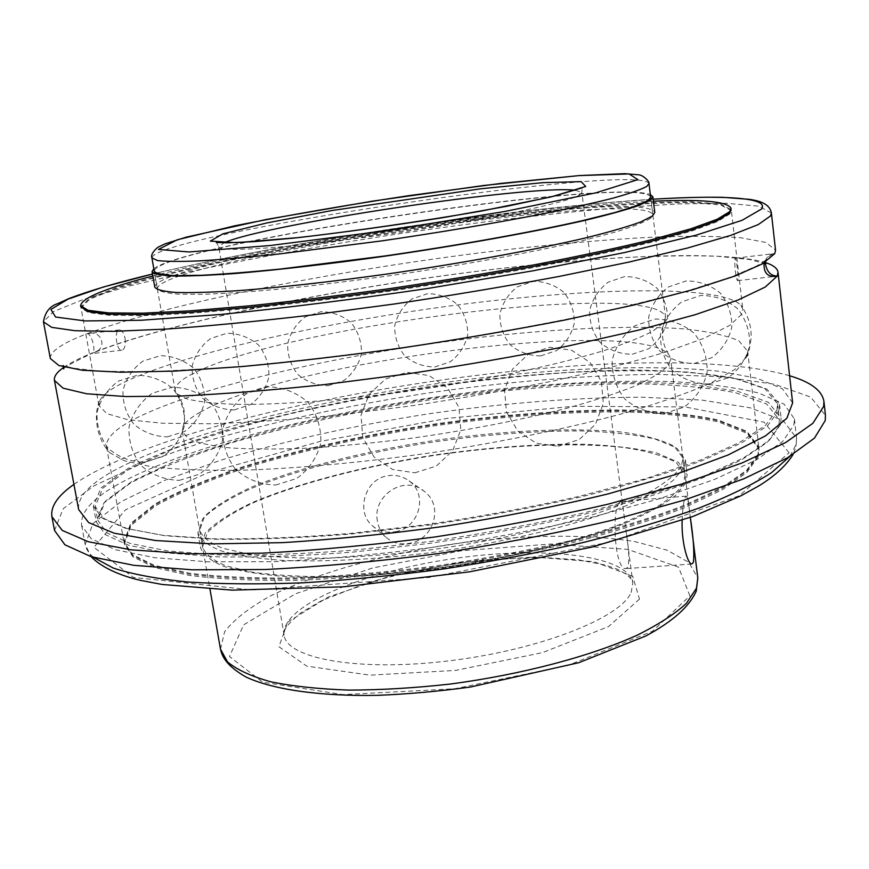 <?xml version="1.0" encoding="UTF-8"?>
<svg xmlns="http://www.w3.org/2000/svg" width="869" height="869" viewBox="0 0 869 869"><rect width="100%" height="100%" fill="white"/><g stroke="black" fill="none" stroke-linecap="round" stroke-linejoin="round"><path stroke-width="0.65" stroke-dasharray="4.34 3.26" d="M200.218 412.188C286.922 361.743 634.468 316.892 668.696 354.411L670.64 358.549L668.793 364.795C663.297 371.085 652.554 377.95 636.564 385.391C617.577 393.038 593.972 400.75 565.752 408.539C519.51 420.281 468.456 430.133 412.569 438.095C376.31 442.701 341.962 446.025 309.527 448.089C279.014 449.36 252.727 449.327 230.654 447.98C211.449 445.938 197.415 442.864 188.54 438.747L182.338 431.524L182.99 426.994C185.13 422.356 190.876 417.413 200.218 412.188M193.505 373.409C180.709 379.786 174.593 385.499 175.169 390.561L176.907 393.766L187.237 399.012C198.643 401.782 214.806 403.564 235.738 404.335C281.23 404.997 348.176 399.816 418.934 389.736C489.703 379.221 557.235 364.817 603.423 350.772C624.702 343.831 641.192 337.27 652.891 331.111L663.579 322.747L665.535 317.283C656.627 279.036 284.532 325.842 193.505 373.409M619.358 502.532C611.418 510.461 614.741 570.379 625.854 568.608L627.831 567.131C629.482 561.45 629.047 550.577 626.527 534.5L624.409 518.282C623.258 507.692 622.008 502.076 620.64 501.424L619.358 502.532M377.428 521.085C372.117 495.786 404.139 474.333 423.876 491.039C444.222 505.302 433.881 539.377 409.864 543.255C400.392 545.004 392.31 542.897 385.63 536.955C381.187 532.654 378.449 527.364 377.428 521.085M682.143 520.401C682.654 508.561 683.675 500.848 685.228 497.242L686.26 496.145C687.553 497.122 688.9 504.226 690.312 517.457L670.64 358.549M395.667 531.665C418.956 527.907 428.645 494.635 409.103 480.937C402.553 476.125 395.189 474.431 387.031 475.854C364.969 479.427 355.693 511.417 371.986 525.397C378.569 531.241 386.455 533.338 395.667 531.665M776.897 410.114L765.524 425.343L739.78 442.343L699.491 460.429L645.482 478.743L579.829 496.221C531.241 507.159 480.492 516.577 427.581 524.485L349.935 533.468C299.914 537.476 254.65 539.269 214.154 538.834L162.938 535.326L125.505 528.265L102.444 518.304L93.352 506.171L101 487.9L127.906 468.489C153.932 455.399 186.042 442.821 224.256 430.72C285.619 413.036 352.64 398.534 425.332 387.237C498.143 376.798 566.469 371.063 630.329 370.031C670.401 370.433 704.792 373.073 733.512 377.982L764.905 388.671L777.559 403.911L776.897 410.114M778.743 426.386L767.457 442.191L741.833 459.723L701.674 478.308L647.829 497.025L582.339 514.806C533.87 525.875 483.229 535.358 430.427 543.255L352.912 552.108C302.955 555.964 257.745 557.529 217.283 556.812L166.066 552.836L128.612 545.243L105.486 534.728L96.307 522.019L103.802 503.042L130.535 482.99C156.453 469.532 188.464 456.616 226.57 444.265C287.791 426.223 354.682 411.558 427.276 400.251C499.99 389.844 568.261 384.304 632.067 383.663C672.128 384.337 706.519 387.324 735.228 392.614L766.664 403.976L779.384 419.933L778.743 426.386M792.626 402.858L782.404 388.769L757.095 378.254L719.499 371.324C660.636 364.98 580.709 367.25 496.188 376.125C348.578 392.353 187.465 429.829 112.101 471.639C88.464 485.011 77.319 497.655 78.655 509.571M114.762 486.162C189.768 443.103 350.587 405.084 498.035 389.127C562.2 382.588 620.857 380.111 674.029 381.687C707.268 383.631 735.522 387.411 758.8 393.049L784.142 404.183L794.418 418.934L793.929 425.028L782.752 441.441L756.606 459.723L715.187 479.156L659.299 498.784L591.018 517.479C540.355 529.145 487.335 539.138 431.958 547.481C376.722 554.563 324.289 559.288 274.647 561.656L208.278 561.841L154.606 557.681L115.403 549.729L91.223 538.726L81.632 525.463C80.198 513.058 91.245 499.957 114.762 486.162M741.691 314.328L729.732 325.408L704.27 338.193L665.285 352.227C632.871 362.015 594.939 371.704 551.5 381.295C505.725 390.583 458.082 398.893 408.593 406.236L336.151 415.208C289.573 419.77 247.502 422.627 209.918 423.79L162.47 423.236L127.939 419.727L106.865 413.666L98.936 405.584L99.598 400.978C102.683 394.645 112.134 387.813 127.939 380.47C192.299 351.195 332.686 320.824 463.807 304.15C594.407 287.585 720.043 284.793 740.844 305.138L742.821 309.353L741.691 314.328M735.304 270.943C736.086 276.853 736.847 280.09 737.596 280.654L737.77 280.546C738.824 279.253 736.434 257.887 735.337 258.158L735.185 258.245C734.598 259.809 734.642 264.035 735.304 270.943M98.936 405.584L80.839 306.898L89.583 298.306L116.25 287.758C141.593 280.035 172.638 272.062 209.386 263.828C268.336 251.358 332.447 239.855 401.728 229.307C471.052 219.14 535.728 211.395 595.743 206.094C633.305 203.216 665.317 201.771 691.811 201.738L720.401 204.03L731.274 209.69L742.821 309.353M125.049 338.334C125.831 344.472 124.973 348.393 122.475 350.088L121.801 350.25C116.327 350.989 113.839 329.655 119.498 329.916C122.029 330.231 123.876 333.033 125.049 338.334M764.123 262.873L767.468 257.648L770.857 255.117L774.746 253.639L773.225 253.748C769.51 254.215 766.914 256.572 765.437 260.819L765.176 262.221M50.337 358.517C49.935 351.489 62.101 343.244 86.835 333.783C91.408 332.262 96.915 352.521 91.875 353.466L90.485 353.705C161.96 324.952 306.355 294.558 444.287 275.571C581.806 256.768 719.13 248.795 765.48 262.579M63.589 367.478C69.911 363.079 78.883 358.484 90.485 353.705L94.406 352.434C107.528 348.458 101.912 330.22 88.801 333.49L86.835 333.783C165.642 304.161 329.601 271.878 478.7 252.988C543.559 244.993 602.706 239.67 656.117 237.009C689.475 235.89 717.74 236.151 740.909 237.791L765.904 242.429L775.539 250.142M758.061 455.432L746.829 471.117L722.313 488.302L684.435 506.301C652.847 518.456 615.806 530.036 573.29 541.039C528.439 551.413 481.676 560.19 433.001 567.381C384.522 573.41 338.497 577.288 294.939 578.993C253.976 579.406 218.727 577.776 189.192 574.094L154.4 566.24L132.805 555.617L124.126 542.929L130.785 524.333L155.193 504.813C178.992 491.735 208.549 479.221 243.874 467.294C300.761 449.892 363.133 435.89 431.013 425.278C499.023 415.588 562.775 410.733 622.247 410.744C659.528 411.83 691.452 415.143 718.033 420.694L747.079 432.23L758.887 448.056L758.061 455.432M746.634 356.931L747.666 351.217L738.835 340.8C726.049 335.26 707.464 331.263 683.088 328.808C630.492 325.136 558.202 328.525 481.372 337.183C347.013 352.857 200.565 385.521 134.836 418.804C115.045 429.025 105.616 438.432 106.539 447.035L109.668 452.706L124.278 460.766L151.054 466.686C174.865 469.445 204.487 470.65 239.931 470.303C296.655 468.587 364.6 462.351 435.032 452.206C505.356 441.322 572.16 427.418 626.907 412.471C660.907 402.445 688.889 392.625 710.842 383.023L734.718 369.542L746.634 356.931M681.383 466.229C676.169 474.213 665.752 482.708 650.131 491.691L619.793 505.28C571.878 523.475 501.706 540.16 429.525 549.968C393.646 554.259 359.603 556.975 327.396 558.126C297.057 558.332 270.856 557.029 248.773 554.205L222.616 548.22C209.874 543.114 202.227 537.151 199.664 530.34L204.508 516.512C214.415 506.736 230.057 496.959 251.423 487.183C297.98 467.957 364.328 451.293 433.305 440.648C502.391 430.666 570.705 427.19 620.846 431.969C644.146 435.076 661.961 439.844 674.29 446.297L682.969 458.104L681.383 466.229M683.512 483.349C678.341 491.626 667.979 500.381 652.423 509.625L622.193 523.562C574.431 542.169 504.433 559.082 432.382 568.826C396.568 573.073 362.579 575.68 330.416 576.679C300.109 576.712 273.909 575.191 251.825 572.128L225.658 565.752C212.883 560.364 205.193 554.118 202.586 547.025L207.333 532.686C217.163 522.584 232.718 512.514 254.009 502.478C300.413 482.773 366.609 465.871 435.488 455.226C504.465 445.265 572.714 442.082 622.845 447.361C646.145 450.729 663.97 455.801 676.321 462.59L685.054 474.919L683.512 483.349M757.964 454.541L746.721 470.183L722.193 487.357L684.316 505.323C652.728 517.457 615.665 529.025 573.149 540.029C528.287 550.392 481.524 559.169 432.849 566.36C384.37 572.389 338.334 576.266 294.776 577.994C253.802 578.417 218.553 576.799 189.018 573.138L154.237 565.317L132.631 554.715L123.963 542.05L130.632 523.496L155.051 504.009C178.851 490.942 208.419 478.461 243.754 466.534C300.641 449.154 363.025 435.163 430.905 424.55C498.925 414.85 562.678 409.994 622.15 409.983C659.43 411.048 691.355 414.35 717.935 419.879L746.982 431.382L758.789 447.177L757.964 454.541M758.213 456.681L746.982 472.399L722.465 489.638L684.609 507.67C653.032 519.836 615.991 531.426 573.486 542.452C528.634 552.825 481.882 561.613 433.218 568.804C384.75 574.833 338.725 578.689 295.167 580.383C254.215 580.785 218.966 579.134 189.431 575.43L154.639 567.544L133.033 556.866L124.343 544.135L131.002 525.495L155.399 505.932C179.188 492.821 208.734 480.296 244.059 468.348C300.924 450.924 363.296 436.911 431.165 426.299C499.175 416.599 562.916 411.765 622.389 411.797C659.658 412.905 691.583 416.24 718.163 421.823L747.221 433.403L759.028 449.284L758.213 456.681M683.805 468.011L673.149 480.416C661.168 489.258 644.07 498.306 621.856 507.55C573.583 525.962 502.782 542.853 429.916 552.76C375.527 559.495 324.43 562.08 283.131 560.429C257.604 558.593 236.922 555.4 221.052 550.859C208.202 545.667 200.467 539.616 197.871 532.719L202.759 518.695C212.764 508.789 228.536 498.882 250.098 488.986C297.068 469.532 363.959 452.706 433.512 441.973C486.694 434.413 536.227 430.731 582.1 430.937C610.668 431.904 634.957 434.587 654.933 438.964L676.603 447.872L685.369 459.853L683.805 468.011M685.684 483.175L675.094 495.949C663.156 505.03 646.123 514.296 623.975 523.746C575.832 542.528 505.193 559.614 432.447 569.467C378.156 576.136 327.113 578.548 285.836 576.603C260.32 574.572 239.627 571.161 223.746 566.371C210.863 560.939 203.107 554.639 200.467 547.481L205.269 533.001C215.186 522.801 230.904 512.645 252.39 502.521C299.218 482.643 365.979 465.588 435.434 454.856C488.552 447.329 538.041 443.787 583.881 444.233C612.439 445.406 636.716 448.306 656.703 452.945L678.396 462.286L687.216 474.735L685.684 483.175M154.791 287.194C155.127 258.788 646.167 185.412 654.791 212.47M153.824 268.76C189.236 241.278 608.43 178.634 650.338 194.558M152.835 276.016C280.481 242.907 521.639 206.865 653.401 201.206M730.036 213.85L717.533 221.562L691.409 231.132L651.609 242.245C618.598 250.294 580.036 258.593 535.934 267.141C489.486 275.625 441.224 283.587 391.148 291.039C341.376 297.969 294.309 303.737 249.968 308.343L190.887 313.318L143.396 315.588L109.059 315.251L88.388 312.547L81.013 307.822L89.735 299.186L116.403 288.595C141.734 280.861 172.779 272.866 209.527 264.621C268.467 252.129 332.566 240.615 401.836 230.068C471.161 219.9 535.836 212.166 595.852 206.887C633.403 204.03 665.426 202.596 691.909 202.586L720.51 204.91L731.383 210.624L730.036 213.85M650.609 218.26C644.711 222.029 633.479 226.483 616.925 231.621L585.033 240.018C534.913 251.934 462.167 265.306 387.998 275.994C351.195 281.067 316.414 285.314 283.652 288.736C252.901 291.593 226.494 293.44 204.443 294.287L178.623 294.178C166.294 293.211 159.19 291.43 157.332 288.834C157.441 260.363 644.407 187.585 652.836 214.773L650.609 218.26M175.169 390.561L154.248 271.226C154.943 245.884 642.571 173.007 650.642 197.046L665.535 317.283M54.53 530.481L63.209 508.702L94.004 485.847L142.103 463.329L203.085 442.158C272.008 421.976 346.959 405.595 427.972 393.005C509.115 381.382 585.619 375.158 657.464 374.333L722.009 376.777L774.627 384.261L810.766 397.133L825.452 415.436M73.919 484.359C196.742 400.707 641.441 333.577 789.584 375.756M780.503 424.593L769.261 440.333L743.668 457.822L703.521 476.364C669.793 488.997 629.992 501.141 584.131 512.808C535.63 523.866 484.945 533.349 432.089 541.246L354.498 550.099C304.508 553.966 259.255 555.552 218.749 554.856L167.5 550.913L130.024 543.364L106.887 532.882L97.708 520.227L105.225 501.304L131.979 481.328L174.148 461.482C208.517 448.632 247.252 436.694 290.355 425.658C335.01 415.295 381.165 406.334 428.83 398.762C476.625 392.082 523.399 387.172 569.141 384.044C613.612 382.002 654.161 382.11 690.79 384.37L736.955 391.028L768.402 402.325L781.122 418.239L780.503 424.593M778.906 410.472L767.588 425.734L741.898 442.755L701.631 460.863C667.816 473.236 627.929 485.184 581.958 496.699C533.36 507.637 482.577 517.055 429.634 524.974L351.923 533.946C301.869 537.944 256.572 539.725 216.044 539.269L164.784 535.738L127.33 528.645L104.258 518.652L95.155 506.486L102.803 488.182L129.698 468.749L172.019 449.382C206.464 436.792 245.286 425.06 288.475 414.176C333.196 403.944 379.427 395.047 427.146 387.476C474.995 380.774 521.813 375.788 567.587 372.508C612.08 370.303 652.652 370.194 689.302 372.16L735.456 378.33L766.882 389.062L779.547 404.346L778.906 410.472M648.98 183.609C641.181 161.971 153.042 234.923 151.912 257.897M575.582 190.257L581.817 192.516L579.091 195.221C565.708 203.194 478.602 221.237 384.076 234.673C289.496 248.165 218.173 252.781 218.749 246.774L224.039 242.788M631.144 592.462L632.86 582.98C628.157 554.4 539.812 545.493 451 558.995C362.112 572.052 280.231 606.399 284.087 635.098C286.564 658.517 357.843 671.9 448.567 660.896C539.269 650.11 620.585 617.968 631.144 592.462M220.487 649.165L224.615 631.72C233.978 619.651 249.066 607.833 269.868 596.253C315.295 573.67 380.611 555.215 448.838 544.591C517.196 534.804 585.054 533.349 635.098 541.669L667.11 550.175L688.748 562.352L697.796 577.831M689.877 595.852L678.483 567.109L627.733 549.371L551.055 544.037L461.841 550.696L372.605 567.968L295.59 593.744L243.613 624.854L229.481 656.54L262.71 682.219L343.092 694.624L454.748 688.759L568.12 665.35L652.532 631.22L689.877 595.852M639.486 599.132L608.496 626.603L542.549 652.608L455.693 670.401L369.977 675.148L306.822 666.165L278.884 646.699L287.943 621.976L327.971 597.144L389.301 576.288L461.254 562.276L533.088 557.051L593.907 561.689L632.686 576.223L639.486 599.132M93.667 557.442C88.855 553.379 86.031 549.056 85.195 544.472L92.896 523.638L120.78 501.826L164.73 480.351L220.813 460.179C284.456 440.963 353.955 425.473 429.286 413.731C504.77 402.934 575.745 397.426 642.234 397.198L701.761 400.088L750.066 407.778L783.11 420.477L796.569 438.161L796.113 444.526L789.78 456.431M771.39 213.014L758.887 206.192L726.288 203.281L677.994 203.943L618.12 207.713C551.065 213.481 479.134 221.997 402.314 233.261C325.56 244.949 254.28 257.832 188.475 271.932L130.111 285.825L83.728 299.316L53.4 311.623L43.45 321.812M152.488 274.05C289.812 241.104 512.199 207.876 653.151 199.229L601.055 203.15L526.69 210.809L407.05 226.635C310.602 240.995 225.744 256.789 152.477 274.017M789.063 452.771L764.101 422.182L684.924 406.92L573.323 406.29L447.046 418.434L320.542 441.3L207.865 472.736L125.549 509.745L93.906 547.329L133.413 577.461L252.173 589.975L428.656 577.505L609.842 542.082L739.247 495.764L789.063 452.771M632.252 354.259L648.85 348.719C658.463 341.398 664.676 331.893 667.511 320.183C667.783 308.169 664.198 297.437 656.758 288.019C647.47 280.394 636.792 276.57 624.724 276.548L608.159 282.175C598.611 289.518 592.441 299.023 589.66 310.678C589.399 322.638 592.973 333.305 600.36 342.701C609.582 350.316 620.205 354.172 632.252 354.259M434.793 366.968L450.316 361.776C459.277 354.91 465.067 345.981 467.685 334.989C467.913 323.681 464.546 313.579 457.583 304.682C448.893 297.448 438.899 293.787 427.602 293.689L412.069 298.893C403.097 305.769 397.318 314.708 394.711 325.712C394.493 337.009 397.872 347.1 404.835 355.997C413.514 363.209 423.507 366.87 434.793 366.968M234.174 409.929L250.533 404.606C259.994 397.502 266.131 388.215 268.934 376.766C269.238 364.969 265.762 354.4 258.506 345.036C249.436 337.4 238.942 333.468 227.048 333.229L210.646 338.486C201.13 345.59 194.949 354.889 192.125 366.392C191.81 378.243 195.319 388.856 202.629 398.23C211.764 405.856 222.279 409.755 234.174 409.929M144.406 462.254L163.166 456.388C174.061 448.426 181.197 437.987 184.554 425.05C185.086 411.71 181.295 399.697 173.181 389.019C162.959 380.253 151.076 375.658 137.508 375.234L118.684 380.959C107.691 388.867 100.467 399.338 97.035 412.351C96.481 425.799 100.315 437.889 108.527 448.632C118.857 457.387 130.817 461.928 144.406 462.254M275.571 485.032L296.622 478.526C308.875 469.597 316.924 457.822 320.759 443.212C321.421 428.135 317.239 414.556 308.191 402.456C296.796 392.527 283.511 387.302 268.358 386.781L247.296 393.179C234.978 402.054 226.863 413.818 222.953 428.471C222.247 443.624 226.451 457.268 235.542 469.423C247.024 479.373 260.374 484.576 275.571 485.032M558.072 446.275L579.243 439.551L595.406 424.322L603.314 403.596L601.413 381.513L590.084 362.46L571.585 350.229L549.621 347.22L528.515 353.998L512.449 369.216L504.574 389.855L506.442 411.863L517.685 430.883L536.108 443.179L558.072 446.275M709.104 384.022L728.168 377.787C739.247 369.488 746.428 358.669 749.73 345.319C750.088 331.61 746.004 319.368 737.488 308.593C726.842 299.892 714.611 295.503 700.783 295.46L681.796 301.825C670.825 310.157 663.731 320.954 660.494 334.207C660.158 347.806 664.188 359.972 672.595 370.694C683.121 379.416 695.287 383.859 709.104 384.022M668.696 354.411C662.015 343.581 660.712 332.392 664.796 320.846M182.99 426.994C186.216 414.687 184.185 403.618 176.907 393.766M626.527 534.5L632.86 582.98C631.969 578.396 626.712 573.779 617.099 569.108L605.845 565.154L577.918 559.734L540.952 557.377L485.119 559.788C443.396 564.698 403.737 572.508 366.142 583.229L321.334 600.805L300.848 612.786C290.887 621.216 285.477 627.06 284.641 630.34L284.087 635.098L218.749 246.774L216.37 242.473M624.409 518.282L581.817 192.516L582.306 187.802M182.338 431.524L209.983 589.236M371.986 525.408L385.619 536.955M409.114 480.937L423.876 491.039M686.26 496.145L620.64 501.424M691.789 564.003L625.854 568.608M93.352 506.171L96.307 522.019M777.559 403.911L779.384 419.933M81.632 525.463L85.195 544.472L91.147 556.703M794.418 418.934L796.569 438.161L796.015 446.796L793.136 454.389M737.596 280.654L775.344 276.385M735.337 258.158L773.225 253.748M765.263 260.461L757.116 265.762L731.731 276.82L684.598 291.788L611.331 310.027C552.814 322.562 489.214 334.239 420.509 345.069C351.619 354.867 287.215 362.373 227.298 367.598L151.347 371.715L101.152 371.291L72.953 368.163L63.024 365.501M63.687 368.956C63.6 367.565 73.007 362.406 91.875 353.466M765.437 260.819L765.426 262.069M765.817 264.013L749.675 259.505L716.795 256.203C688.476 255.356 655.639 255.91 618.261 257.854C579.188 260.515 538.063 264.285 494.906 269.151C343.928 287.042 173.789 321.041 94.406 352.434M119.498 329.916L88.801 333.49M121.801 350.25L91.212 353.705M106.539 447.035L124.126 542.929M747.666 351.217L758.887 448.056M99.598 400.978C93.678 413.97 95.568 437.085 109.668 452.706M746.33 357.561C747.927 355.769 749.512 349.447 751.077 338.584C751.707 326.711 748.296 315.566 740.844 305.138M663.807 413.622L684.12 407.083C695.928 398.274 703.597 386.77 707.138 372.54C707.551 357.909 703.238 344.819 694.212 333.283C682.915 323.931 669.923 319.184 655.215 319.042L634.978 325.712C623.279 334.532 615.697 346.014 612.211 360.135C611.798 374.669 616.056 387.683 624.974 399.186C636.162 408.571 649.1 413.383 663.807 413.622M414.839 472.801L436.281 466.099L452.673 450.761L460.776 429.851L459.006 407.496L447.709 388.139L429.145 375.593L406.964 372.323L385.564 379.003L369.162 394.287L361.026 415.186L362.753 437.552L374.028 456.953L392.625 469.532L414.839 472.801M179.351 480.372L199.425 474.17C211.102 465.686 218.782 454.52 222.431 440.681C223.072 426.397 219.075 413.514 210.472 402.054C199.609 392.625 186.933 387.661 172.464 387.15L152.347 393.212C140.561 401.63 132.794 412.808 129.057 426.733C128.384 441.126 132.403 454.085 141.104 465.621C152.086 475.05 164.838 479.97 179.351 480.372M167.467 436.846L184.901 431.296C195.004 423.822 201.575 414.035 204.628 401.934C205.03 389.475 201.412 378.287 193.776 368.347C184.195 360.211 173.072 355.986 160.439 355.66L142.94 361.113C132.761 368.554 126.114 378.363 123.018 390.529C122.594 403.075 126.244 414.339 133.967 424.311C143.646 432.436 154.812 436.607 167.467 436.846M328.189 385.684L343.896 380.492C352.966 373.594 358.821 364.6 361.482 353.52C361.732 342.125 358.343 331.925 351.326 322.91C342.56 315.577 332.458 311.841 321.03 311.678L305.301 316.848C296.199 323.757 290.322 332.762 287.661 343.863C287.422 355.291 290.822 365.501 297.871 374.517C306.659 381.839 316.761 385.554 328.189 385.684M540.681 355.888L556.508 350.587C565.665 343.581 571.574 334.478 574.257 323.268C574.496 311.754 571.063 301.467 563.959 292.429C555.095 285.097 544.896 281.415 533.381 281.36L517.566 286.705C508.441 293.733 502.554 302.846 499.903 314.035C499.675 325.517 503.108 335.771 510.179 344.787C519.01 352.108 529.178 355.801 540.681 355.888M694.038 363.514L711.776 357.648C722.063 349.881 728.733 339.768 731.785 327.32C732.1 314.535 728.276 303.129 720.336 293.114C710.418 285.01 699.024 280.959 686.152 280.937L668.467 286.922C658.267 294.721 651.674 304.813 648.687 317.185C648.393 329.883 652.174 341.213 660.027 351.195C669.847 359.299 681.187 363.405 694.038 363.514M199.664 530.34L202.586 547.025M682.969 458.104L685.054 474.919M123.963 542.05L124.343 544.135M758.789 447.177L759.028 449.284M197.871 532.719L200.467 547.481M685.369 459.853L687.216 474.735M80.839 306.898L81.013 307.822M731.274 209.69L731.383 210.624M154.248 271.226L157.332 288.834M650.642 197.046L652.836 214.773M95.155 506.486L97.708 520.227M779.547 404.346L781.122 418.239"/><path stroke-width="1.3" d="M209.983 589.236L220.487 649.165L227.537 661.906C236.868 669.717 251.195 676.321 270.52 681.731C292.603 686.271 318.706 689.052 348.827 690.095C380.752 690.019 414.426 688.02 449.849 684.099C521.063 674.713 589.997 656.475 636.836 635.348C658.365 624.637 674.887 613.97 686.412 603.336L696.514 588.139L697.796 577.831L690.323 517.457C693.505 538.584 694.516 553.607 693.343 562.536L691.789 563.992C687.705 564.372 681.198 541.452 682.143 520.401M765.176 262.221C766.371 271.237 770.401 275.853 777.255 276.081L765.263 287.031L738.042 300.033L695.319 314.665L637.922 330.263L568 346.014C516.219 356.301 462.123 365.675 405.736 374.148L323.094 384.75C269.944 390.344 222.008 394.135 179.286 396.101L125.527 396.546L86.639 393.766L63.122 388.204L54.432 380.372L78.655 509.571L88.649 522.584L114.143 533.186L155.584 540.529L212.308 543.875L282.197 542.658C334.304 539.519 388.932 533.99 446.079 526.071C503.042 516.936 556.899 506.247 607.637 494.026L674.833 474.746L728.103 454.976L765.589 435.825L786.869 418.239L792.626 402.858L778.016 272.236L777.255 276.081L775.344 276.385C767.164 276.863 763.427 272.355 764.123 262.873M653.401 201.206C701.88 199.055 727.787 201.456 731.122 208.408L729.927 212.905L717.425 220.585L691.289 230.122L651.489 241.213C618.456 249.251 579.895 257.539 535.793 266.066C489.334 274.55 441.061 282.512 390.985 289.964C341.202 296.894 294.135 302.673 249.794 307.289L190.713 312.275L143.222 314.578L108.886 314.274L88.214 311.602L80.839 306.898L80.611 305.627C81.762 298.002 105.844 288.139 152.835 276.016M774.746 253.639L762.624 263.752L735.25 275.94L692.321 289.833L634.696 304.813L564.524 320.096C512.569 330.177 458.321 339.464 401.771 347.948C345.46 355.703 292.169 361.906 241.886 366.566L174.908 371.074L121.139 372.225L82.305 370.248L58.886 365.512L50.337 358.517L43.45 321.812L51.76 327.385L75.006 330.709L113.763 331.35L167.554 328.993C210.374 325.897 258.506 321.237 311.938 315.002L395.113 303.889C451.913 295.362 506.431 286.249 558.68 276.527L629.265 262.014L687.281 248.089L730.536 235.445L758.192 224.626L770.521 215.936L771.39 213.014L775.539 250.142L774.746 253.639M54.432 380.372C53.824 376.473 56.887 372.171 63.589 367.478M765.48 262.579C773.269 265.099 777.44 268.325 778.016 272.236M650.338 194.558L652.847 196.763L654.791 212.47L652.576 215.903L640.801 221.921C627.939 226.613 609.853 231.871 586.542 237.693C535.999 249.664 462.569 263.133 387.661 273.941C331.817 281.73 279.731 287.53 238.063 290.659C212.416 292.266 191.81 292.875 176.255 292.473C163.817 291.539 156.659 289.779 154.791 287.194L152.053 271.606L153.824 268.76M652.847 196.763L650.588 199.903L638.748 205.486C625.832 209.918 607.681 214.925 584.305 220.52C533.609 232.066 460.005 245.319 384.967 256.181C329.036 264.046 276.885 270.042 235.195 273.496C209.538 275.321 188.942 276.179 173.409 276.049C160.993 275.386 153.878 273.909 152.053 271.606M731.122 208.408L729.775 211.591L717.262 219.227L691.116 228.721L651.305 239.779C618.272 247.784 579.699 256.051 535.586 264.578C489.117 273.04 440.844 281.002 390.757 288.454C340.963 295.384 293.896 301.174 249.555 305.812L190.463 310.83L142.972 313.177L108.636 312.905L87.975 310.276L80.611 305.627M648.361 200.185C642.408 203.628 631.122 207.778 614.502 212.633L582.491 220.639C532.208 232.088 459.277 245.199 384.967 255.953L280.459 269.042C249.664 272.095 223.257 274.18 201.206 275.299L175.419 275.636C163.111 274.984 156.062 273.518 154.248 271.226L151.912 257.897L157.398 260.526C165.881 261.558 179.666 261.688 198.751 260.917C220.791 259.592 247.22 257.322 278.037 254.117L382.664 240.767C439.66 232.414 491.941 223.659 539.508 214.502C568.554 208.647 592.951 203.227 612.667 198.241C629.341 193.613 640.67 189.692 646.666 186.487L648.98 183.609L650.642 197.046L648.361 200.185M789.584 375.756C810.69 382.012 822.128 390.561 823.931 401.402L825.452 415.436L825.235 420.553L814.492 438.095L787.52 457.767L743.81 478.808L684.022 500.186L610.32 520.672C555.356 533.49 497.622 544.515 437.118 553.738C376.722 561.591 319.347 566.849 265.002 569.51L192.418 569.803L133.826 565.317L91.158 556.703L64.925 544.798L54.53 530.481L51.89 516.62C50.467 506.442 57.81 495.688 73.919 484.359M823.931 401.402L823.693 406.334L812.863 423.322L785.793 442.451L741.952 463.003L682.013 483.968L608.137 504.15C553.053 516.827 495.211 527.776 434.598 537.009C374.094 544.928 316.642 550.305 262.232 553.162L189.594 553.835L130.991 549.827L88.356 541.735L62.199 530.383L51.89 516.62M224.039 242.788C265.208 224.18 530.763 184.5 575.582 190.257M585.728 186.455L581.133 181.621L542.919 182.653L481.22 188.725L332.164 210.483L266.979 222.909L222.877 233.837L210.32 241.104L236.346 242.69L300.001 237.454C358.625 230.502 418.695 221.78 480.209 211.276L550.968 196.948L585.728 186.455M637.889 179.644L595.841 192.842L505.139 211.406L385.543 230.796L269.868 245.558L188.975 251.967L158.462 249.425L177.243 239.79L234.413 225.886C286.813 215.436 345.091 205.334 409.223 195.59L501.011 183.402L578.841 175.614L629.047 173.941L637.889 179.644M789.78 456.431L771.509 472.682C753.575 484.174 729.547 495.917 699.404 507.92C665.947 519.879 627.744 531.274 584.794 542.126C539.779 552.412 492.94 561.32 444.265 568.847C395.558 575.387 348.588 580.036 303.368 582.806C260.135 584.424 221.53 584.153 187.552 581.991C156.833 578.841 132.088 574.203 113.339 568.098L93.667 557.442M771.39 213.014C769.499 202.108 755.346 200.446 750.11 199.403L722.747 197.306C703.271 196.97 680.079 197.6 653.151 199.197C722.541 194.982 769.858 197.317 761.57 208.994L742.104 220.302L696.417 235.075L625.18 252.412L532.74 270.856L427.266 288.551C353.802 299.36 285.086 307.984 221.117 314.437L141.071 320.259L85.249 320.943L55.583 317.033L50.891 309.418L68.108 299.099L103.302 287.042L152.488 274.05M216.37 242.473L227.461 242.82L254.574 241.615L294.406 238.03C340.854 232.751 390.518 225.94 443.407 217.587L507.355 206.181L553.39 196.318L582.306 187.802M648.98 183.609C649.914 181.849 642.962 174.788 638.476 174.799L624.746 173.67L579.199 175.571L483.87 185.466L372.421 201.152L266.023 219.52L186.238 237.15L164.817 243.928L157.767 247.328C152.748 251.706 150.804 255.236 151.912 257.897M220.487 649.165C222.236 657.268 227.243 666.143 245.666 676.842C271.899 689.356 319.151 696.449 377.689 695.33C407.789 694.125 438.758 691.344 470.596 686.999L578.7 662.721L646.069 635.869C672.78 621.411 689.508 606.464 696.254 591.05L697.796 577.831M63.024 365.501L63.687 368.956M765.426 262.069L765.817 264.013M152.477 274.017C117.228 282.566 89.344 290.757 68.836 298.588L57.799 303.596C49.848 306.073 45.058 312.145 43.45 321.812M91.147 556.703C102.531 568.511 122.735 576.266 140.441 580.351L161.992 584.446L232.251 590.138L343.668 586.803L469.553 571.835L592.006 547.068L693.049 516.436L740.909 495.819L758.822 485.89C774.713 476.136 786.152 465.632 793.136 454.389"/></g></svg>
